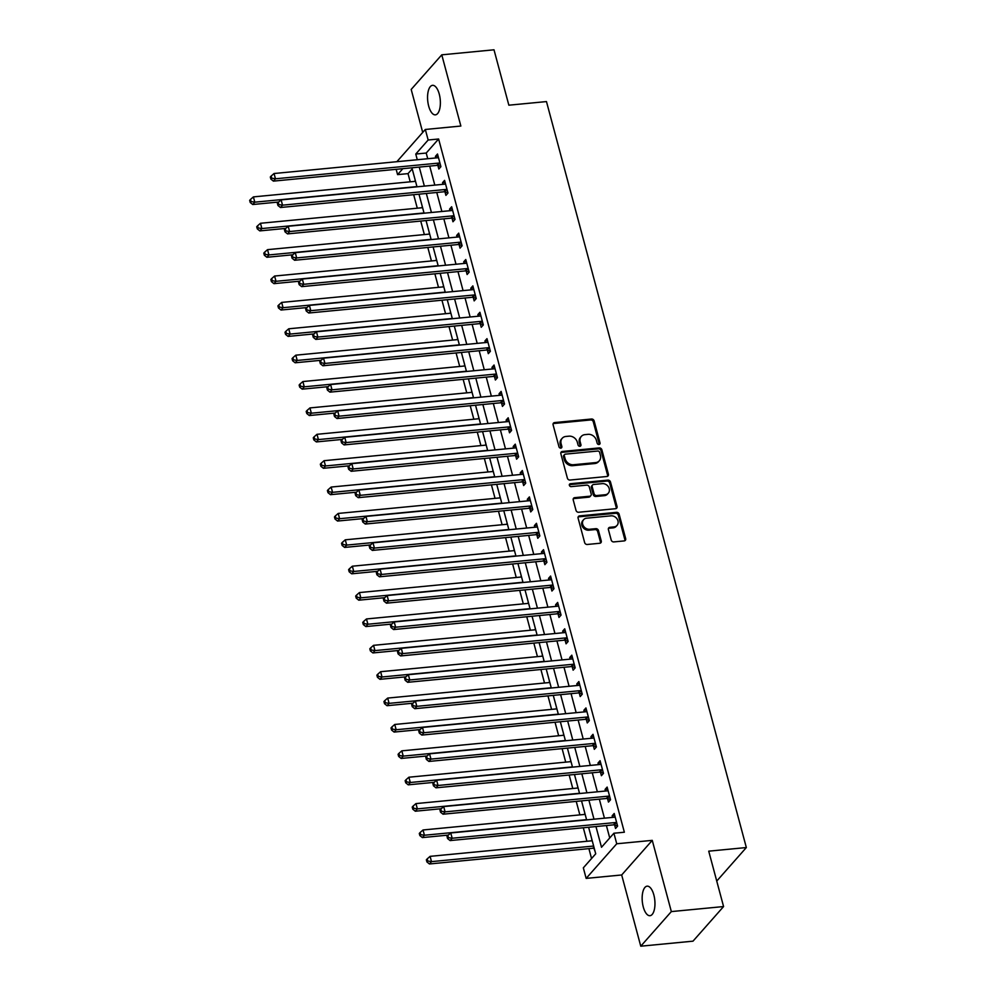 <?xml version="1.0" encoding="UTF-8"?>
<svg xmlns="http://www.w3.org/2000/svg" width="996" height="996" viewBox="0 0 996 996"><rect width="100%" height="100%" fill="white"/><g stroke="black" fill="none" stroke-linecap="round" stroke-linejoin="round"><path stroke-width="1.49" d="M598.97 444.49A1.594 1.345 41.5 0 0 600.015 442.909L594.126 420.897A2.278 1.917 41.5 0 0 591.512 419.017L554.598 422.578A2.278 1.917 41.5 0 0 553.104 424.844L558.993 446.843A1.594 1.345 41.5 0 0 561.869 446.569L561.109 443.73A7.283 6.125 41.5 0 1 562.217 438.277A7.283 6.125 41.5 0 1 565.89 436.46L568.965 436.173A7.283 6.125 41.5 0 1 577.307 442.162L578.066 445.013A1.594 1.345 41.5 0 0 580.942 444.739L580.182 441.888A7.283 6.125 41.5 0 1 581.291 436.435A7.283 6.125 41.5 0 1 584.963 434.63L588.038 434.331A7.283 6.125 41.5 0 1 596.38 440.332L597.152 443.183A1.594 1.345 41.5 0 0 598.97 444.49M599.231 444.44A1.594 1.345 41.5 0 0 599.194 443.843L593.292 421.831A2.278 1.917 41.5 0 0 590.69 419.951L553.776 423.512A2.278 1.917 41.5 0 0 553.129 423.686M561.072 448.113A1.594 1.345 41.5 0 0 561.047 447.503L560.275 444.664L561.109 443.73M580.145 446.283A1.594 1.345 41.5 0 0 580.12 445.673L579.348 442.822L580.182 441.888M653.849 894.943A14.828 6.275 -95.5 0 0 647.139 886.166A14.828 6.275 -95.5 0 0 643.267 906.92A14.828 6.275 -95.5 0 0 649.977 915.698A14.828 6.275 -95.5 0 0 653.849 894.943M439.261 94.11A14.828 6.275 -95.5 0 0 432.55 85.332A14.828 6.275 -95.5 0 0 428.678 106.086A14.828 6.275 -95.5 0 0 435.389 114.851A14.828 6.275 -95.5 0 0 439.261 94.11M611.208 540.044A2.278 1.917 41.5 0 0 613.822 541.911L624.181 540.915A2.278 1.917 41.5 0 0 625.675 538.649L619.126 514.21A2.278 1.917 41.5 0 0 616.524 512.33L579.597 515.891A2.278 1.917 41.5 0 0 578.103 518.157L584.652 542.596A2.278 1.917 41.5 0 0 587.254 544.476L599.766 543.268A2.278 1.917 41.5 0 0 601.26 541.002L598.459 530.544A2.278 1.917 41.5 0 0 595.857 528.664L589.657 529.262A6.088 5.129 41.5 0 1 583.469 526.037A6.088 5.129 41.5 0 1 583.606 519.688A6.088 5.129 41.5 0 1 586.681 518.181L610.984 515.841A6.088 5.129 41.5 0 1 617.171 519.065A6.088 5.129 41.5 0 1 617.034 525.415A6.088 5.129 41.5 0 1 613.959 526.921L609.913 527.307A2.278 1.917 41.5 0 0 608.407 529.586L611.208 540.044M723.582 906.559L692.992 941.17L640.764 946.2L671.341 911.589L723.582 906.559L708.729 851.169L746.34 847.546L546.468 101.58L508.856 105.19L494.004 49.8L441.776 54.83L460.862 126.044L425.329 129.468L428.156 140.013L438.614 139.004L624.355 832.22L613.91 833.229L616.736 843.774L586.158 878.397L583.332 867.84L595.72 853.809L588.611 827.253M671.341 911.589L652.255 840.363L616.736 843.774M606.913 476.499A2.278 1.917 41.5 0 0 608.407 474.233L601.858 449.794A2.278 1.917 41.5 0 0 599.256 447.914L562.342 451.462A2.278 1.917 41.5 0 0 560.848 453.74L567.396 478.18A2.278 1.917 41.5 0 0 569.998 480.047L606.913 476.499M610.498 482.002L617.047 506.441A2.278 1.917 41.5 0 1 615.553 508.707L578.626 512.255A2.278 1.917 41.5 0 1 576.024 510.388L573.223 499.93A2.278 1.917 41.5 0 1 574.717 497.664L589.694 496.22A2.278 1.917 41.5 0 0 591.188 493.954L589.321 487.007A2.278 1.917 41.5 0 0 586.719 485.139L571.131 486.633A1.594 1.345 41.5 0 1 570.359 483.732L607.884 480.122A2.278 1.917 41.5 0 1 610.498 482.002L609.664 482.935L616.213 507.375L617.047 506.441M441.776 54.83L411.186 89.441L422.715 132.431M438.614 139.004L426.213 153.048L427.732 158.738M429.712 166.095L434.804 185.107M436.771 192.477L441.875 211.488M443.843 218.846L448.935 237.87M450.914 245.228L456.006 264.239M457.986 271.609L463.078 290.62M465.045 297.978L470.149 317.002M472.116 324.36L477.209 343.383M479.188 350.741L484.28 369.753M486.247 377.123L491.352 396.134M493.319 403.492L498.411 422.516M500.39 429.874L505.482 448.885M507.462 456.255L512.554 475.266M514.521 482.624L519.613 501.648M521.593 509.006L526.685 528.029M528.664 535.387L533.756 554.399M535.724 561.769L540.828 580.78M542.795 588.138L547.887 607.162M549.867 614.52L554.959 633.531M556.926 640.901L562.03 659.912M563.997 667.283L569.09 686.294M571.069 693.652L576.161 712.675M578.141 720.033L583.233 739.044M585.2 746.415L590.304 765.426M592.271 772.784L597.363 791.808M599.343 799.166L604.435 818.177M606.402 825.547L609.739 837.96M437.916 165.573L438.838 169.009L440.904 166.668L437.505 154.007L435.439 156.347L435.875 157.953M444.988 191.954L445.909 195.378L447.976 193.037L444.577 180.376L442.51 182.716L442.946 184.322M452.047 218.323L452.968 221.759L455.035 219.419L451.649 206.757L449.582 209.098L450.005 210.704M459.119 244.705L460.04 248.141L462.107 245.8L458.708 233.139L456.654 235.479L457.077 237.085M466.19 271.086L467.112 274.51L469.178 272.182L465.779 259.52L463.713 261.848L464.148 263.467M473.262 297.455L474.171 300.892L476.237 298.551L472.851 285.889L470.784 288.23L471.22 289.836M480.321 323.837L481.242 327.273L483.309 324.933L479.923 312.271L477.856 314.612L478.279 316.218M487.393 350.219L488.314 353.655L490.381 351.314L486.982 338.652L484.915 340.993L485.351 342.599M494.464 376.6L495.386 380.024L497.452 377.683L494.053 365.022L491.987 367.362L492.422 368.968M501.523 402.969L502.445 406.405L504.511 404.065L501.125 391.403L499.058 393.744L499.482 395.35M508.595 429.351L509.516 432.787L511.583 430.446L508.184 417.785L506.117 420.125L506.553 421.731M515.667 455.732L516.588 459.168L518.655 456.828L515.256 444.166L513.189 446.507L513.625 448.113M522.738 482.101L523.647 485.538L525.714 483.197L522.327 470.535L520.261 472.876L520.684 474.482M529.797 508.483L530.719 511.919L532.785 509.579L529.399 496.917L527.332 499.257L527.755 500.864M536.869 534.864L537.79 538.301L539.857 535.96L536.458 523.298L534.391 525.639L534.827 527.245M543.941 561.246L544.862 564.67L546.916 562.342L543.53 549.68L541.463 552.008L541.899 553.614M551 587.615L551.921 591.051L553.988 588.711L550.601 576.049L548.535 578.39L548.958 579.996M558.071 613.997L558.993 617.433L561.059 615.092L557.66 602.431L555.594 604.771L556.029 606.377M565.143 640.378L566.064 643.814L568.131 641.474L564.732 628.812L562.665 631.153L563.101 632.759M572.202 666.76L573.123 670.183L575.19 667.843L571.804 655.181L569.737 657.522L570.16 659.128M579.274 693.129L580.195 696.565L582.262 694.224L578.875 681.563L576.809 683.903L577.232 685.509M586.345 719.51L587.267 722.947L589.333 720.606L585.934 707.944L583.868 710.285L584.303 711.891M593.417 745.892L594.326 749.316L596.392 746.988L593.006 734.326L590.939 736.654L591.375 738.26M600.476 772.261L601.397 775.697L603.464 773.357L600.078 760.695L598.011 763.036L598.434 764.642M607.548 798.643L608.469 802.079L610.536 799.738L607.137 787.077L605.07 789.417L605.506 791.023M614.619 825.024L615.54 828.46L617.607 826.12L614.208 813.458L612.142 815.799L612.577 817.405M412.207 168.897L408.024 173.628L410.228 181.82M413.676 194.693L417.287 208.201M420.735 221.075L424.358 234.57M427.807 247.444L431.43 260.952M434.879 273.825L438.489 287.334M441.95 300.207L445.561 313.703M449.009 326.588L452.632 340.084M456.081 352.958L459.704 366.466M463.152 379.339L466.763 392.847M470.212 405.721L473.835 419.216M477.283 432.102L480.906 445.598M484.355 458.471L487.965 471.98M491.426 484.853L495.037 498.349M498.486 511.234L502.109 524.73M505.557 537.603L509.18 551.112M512.629 563.985L516.239 577.493M519.688 590.367L523.311 603.862M526.76 616.748L530.382 630.244M533.831 643.117L537.442 656.625M540.903 669.499L544.513 683.007M547.962 695.88L551.585 709.376M555.033 722.249L558.656 735.758M562.105 748.631L565.716 762.139M569.164 775.013L572.787 788.508M576.236 801.394L579.859 814.89M583.307 827.763L586.918 841.271M588.897 848.629L591.549 858.54M415.033 179.454L415.208 181.334M422.092 205.823L422.279 207.716M429.164 232.205L429.351 234.097M436.236 258.587L436.41 260.466M443.307 284.968L443.481 286.848M450.366 311.337L450.553 313.23M457.438 337.719L457.625 339.611M464.51 364.1L464.684 365.98M471.569 390.469L471.755 392.362M478.64 416.851L478.827 418.743M485.712 443.232L485.886 445.125M492.783 469.614L492.958 471.494M499.843 495.983L500.029 497.875M506.914 522.365L507.101 524.257M513.986 548.746L514.16 550.626M521.045 575.115L521.232 577.008M528.117 601.497L528.303 603.389M535.188 627.878L535.362 629.771M542.247 654.26L542.434 656.14M549.319 680.629L549.506 682.521M556.39 707.011L556.565 708.903M563.462 733.392L563.636 735.272M570.521 759.761L570.708 761.654M577.593 786.143L577.78 788.035M584.664 812.524L584.839 814.417M591.724 838.906L591.91 840.786M593.952 848.418L595.122 851.568M716.747 881.062L746.34 847.546M652.255 840.363L621.678 874.974L640.764 946.2M621.678 874.974L586.158 878.397M408.024 173.628L397.578 174.624L396.159 169.32M595.957 826.556L601.509 847.26L613.91 833.229M428.156 140.013L415.768 154.044L417.287 159.734M419.266 167.104L424.358 186.115M426.325 193.473L431.43 212.497M433.397 219.855L438.489 238.866M440.469 246.236L445.561 265.247M447.528 272.605L452.632 291.629M454.599 298.987L459.691 318.01M461.671 325.368L466.763 344.379M468.743 351.75L473.835 370.761M475.802 378.119L480.894 397.143M482.873 404.5L487.965 423.512M489.945 430.882L495.037 449.893M497.004 457.251L502.109 476.275M504.076 483.633L509.168 502.656M511.147 510.014L516.239 529.025M518.206 536.396L523.311 555.407M525.278 562.765L530.37 581.789M532.35 589.146L537.442 608.158M539.421 615.528L544.513 634.539M546.48 641.91L551.585 660.921M553.552 668.279L558.644 687.302M560.624 694.66L565.716 713.671M567.683 721.042L572.787 740.053M574.754 747.411L579.846 766.434M581.826 773.792L586.918 792.804M588.897 800.174L593.99 819.185M396.856 161.701L425.329 129.468M402.832 168.673L397.578 174.624M586.632 819.895L581.54 800.884M579.572 793.513L574.468 774.502M572.501 767.144L567.409 748.12M565.429 740.763L560.337 721.739M558.37 714.381L553.266 695.37M551.298 687.999L546.206 668.988M544.227 661.63L539.135 642.607M537.155 635.249L532.063 616.238M530.096 608.867L524.992 589.856M523.025 582.498L517.932 563.475M515.953 556.117L510.861 537.093M508.894 529.735L503.789 510.724M501.822 503.354L496.73 484.342M494.751 476.984L489.659 457.961M487.679 450.603L482.587 431.592M480.62 424.221L475.528 405.21M473.548 397.852L468.456 378.829M466.477 371.471L461.385 352.447M459.417 345.089L454.313 326.078M452.346 318.708L447.254 299.696M445.274 292.338L440.182 273.315M438.215 265.957L433.111 246.946M431.144 239.575L426.051 220.564M424.072 213.194L418.98 194.183M417 186.825L411.908 167.801M426.213 153.048L415.768 154.044M435.439 156.347L438.066 156.086M442.51 182.716L445.137 182.467M449.582 209.098L452.209 208.849M456.654 235.479L459.268 235.218M463.713 261.848L466.34 261.599M470.784 288.23L473.411 287.981M477.856 314.612L480.483 314.363M484.915 340.993L487.542 340.732M491.987 367.362L494.614 367.113M499.058 393.744L501.685 393.495M506.117 420.125L508.744 419.876M513.189 446.507L515.816 446.245M520.261 472.876L522.888 472.627M527.332 499.257L529.947 499.008M534.391 525.639L537.018 525.378M541.463 552.008L544.09 551.759M548.535 578.39L551.162 578.141M555.594 604.771L558.221 604.522M562.665 631.153L565.292 630.891M569.737 657.522L572.364 657.273M576.809 683.903L579.423 683.654M583.868 710.285L586.495 710.024M590.939 736.654L593.566 736.405M598.011 763.036L600.638 762.787M605.07 789.417L607.697 789.168M612.142 815.799L614.769 815.537M581.291 436.435L580.456 437.381A7.283 6.125 41.5 0 0 579.348 442.822M562.217 438.277L561.383 439.211A7.283 6.125 41.5 0 0 560.275 444.664M607.56 476.325A2.278 1.917 41.5 0 0 607.585 475.167L601.036 450.727A2.278 1.917 41.5 0 0 598.434 448.847L561.507 452.408A2.278 1.917 41.5 0 0 560.873 452.582M599.604 452.346A1.594 1.345 41.5 0 0 597.774 451.039L565.367 454.151A1.594 1.345 41.5 0 0 564.321 455.732L565.13 458.745A7.283 6.125 41.5 0 0 573.472 464.734L595.62 462.605A7.283 6.125 41.5 0 0 599.293 460.799A7.283 6.125 41.5 0 0 600.401 455.346L599.604 452.346M564.57 454.55L563.736 455.483A1.594 1.345 41.5 0 0 563.499 456.678L564.321 455.732M599.293 460.799L598.471 461.733A7.283 6.125 41.5 0 1 594.799 463.538L572.638 465.68A7.283 6.125 41.5 0 1 564.309 459.679L563.499 456.678M616.188 508.533A2.278 1.917 41.5 0 0 616.213 507.375M590.84 495.647L590.005 496.593A2.278 1.917 41.5 0 1 588.86 497.153L573.895 498.598A2.278 1.917 41.5 0 0 573.248 498.772M609.664 482.935A2.278 1.917 41.5 0 0 607.062 481.056L569.525 484.666A1.594 1.345 41.5 0 0 569.276 484.716M605.219 494.726A6.088 5.129 41.5 0 0 608.295 493.207A6.088 5.129 41.5 0 0 608.444 486.87A6.088 5.129 41.5 0 0 602.256 483.645L593.691 484.467A2.278 1.917 41.5 0 0 592.197 486.733L594.052 493.667A2.278 1.917 41.5 0 0 596.666 495.547L605.219 494.726L604.398 495.659A6.088 5.129 41.5 0 0 607.473 494.141L608.295 493.207M592.545 485.027L591.711 485.961A2.278 1.917 41.5 0 0 591.375 487.667L592.197 486.733M604.398 495.659L595.832 496.481A2.278 1.917 41.5 0 1 593.23 494.614L591.375 487.667M617.034 525.415L616.2 526.349A6.088 5.129 41.5 0 1 613.125 527.855L609.079 528.254A2.278 1.917 41.5 0 0 608.432 528.428M583.606 519.688L582.785 520.622A6.088 5.129 41.5 0 0 582.648 526.971A6.088 5.129 41.5 0 0 588.823 530.196L589.657 529.262M600.414 543.081A2.278 1.917 41.5 0 0 600.439 541.936L597.637 531.478A2.278 1.917 41.5 0 0 595.035 529.598L588.823 530.196M624.816 540.741A2.278 1.917 41.5 0 0 624.841 539.583L618.292 515.144A2.278 1.917 41.5 0 0 615.69 513.276L578.776 516.824A2.278 1.917 41.5 0 0 578.128 516.999M415.531 181.309L253.395 196.897L254.802 202.176L252.735 204.516L278.681 202.026M251.042 201.553L250.482 199.449L249.66 200.383L250.22 202.499L251.042 201.553L254.802 202.176L416.938 186.588M250.482 199.449L253.395 196.897M252.735 204.516L250.22 202.499M439.983 163.232L439.684 163.145A2.316 1.955 41.5 0 0 438.863 163.07L275.469 178.794L274.062 173.516L437.456 157.791A2.316 1.955 41.5 0 0 438.19 157.567L438.427 157.43M440.83 166.382L437.618 165.485A2.316 1.955 41.5 0 0 436.796 165.411L273.402 181.123L275.469 178.794L271.709 178.172L271.149 176.055L270.314 176.989L270.887 179.106L271.709 178.172M270.887 179.106L273.402 181.123M274.062 173.516L271.149 176.055M422.59 207.691L260.466 223.278L261.873 228.557L259.807 230.898L285.752 228.395M258.113 227.935L257.553 225.831L256.719 226.764L257.292 228.868L258.113 227.935L261.873 228.557L424.01 212.957M257.553 225.831L260.466 223.278M259.807 230.898L257.292 228.868M429.662 234.06L267.526 249.66L268.945 254.939L266.878 257.279L292.824 254.777M265.185 254.316L264.612 252.2L263.791 253.146L264.351 255.25L265.185 254.316L268.945 254.939L431.081 239.339M264.612 252.2L267.526 249.66M266.878 257.279L264.351 255.25M436.734 260.442L274.597 276.041L276.017 281.308L273.95 283.648L299.896 281.158M272.257 280.698L271.684 278.581L270.862 279.515L271.422 281.631L272.257 280.698L276.017 281.308L438.14 265.72M271.684 278.581L274.597 276.041M273.95 283.648L271.422 281.631M447.055 189.614L446.756 189.526A2.316 1.955 41.5 0 0 445.934 189.452L282.54 205.164L281.121 199.897L444.527 184.173A2.316 1.955 41.5 0 0 445.262 183.949L445.498 183.812M447.901 192.763L444.689 191.867A2.316 1.955 41.5 0 0 443.867 191.792L280.474 207.504L282.54 205.164L278.78 204.541L278.208 202.437L277.386 203.371L277.946 205.487L278.78 204.541M277.946 205.487L280.474 207.504M281.121 199.897L278.208 202.437M454.114 215.983L453.827 215.908A2.316 1.955 41.5 0 0 453.006 215.833L289.599 231.545L288.193 226.266L451.586 210.554A2.316 1.955 41.5 0 0 452.333 210.33L452.57 210.193M454.96 219.145L451.761 218.249A2.316 1.955 41.5 0 0 450.939 218.161L287.545 233.886L289.599 231.545L285.84 230.923L285.279 228.819L284.458 229.752L285.018 231.856L285.84 230.923M285.018 231.856L287.545 233.886M288.193 226.266L285.279 228.819M461.185 242.364L460.899 242.289A2.316 1.955 41.5 0 0 460.077 242.202L296.671 257.927L295.264 252.648L458.658 236.936A2.316 1.955 41.5 0 0 459.393 236.699L459.629 236.575M462.032 245.514L458.832 244.618A2.316 1.955 41.5 0 0 458.011 244.543L294.604 260.267L296.671 257.927L292.911 257.304L292.351 255.188L291.517 256.134L292.089 258.238L292.911 257.304M292.089 258.238L294.604 260.267M295.264 252.648L292.351 255.188M443.805 286.823L281.669 302.411L283.076 307.689L281.009 310.03L306.955 307.54M279.316 307.067L278.756 304.963L277.921 305.897L278.494 308.001L279.316 307.067L283.076 307.689L445.212 292.102M278.756 304.963L281.669 302.411M281.009 310.03L278.494 308.001M468.257 268.746L467.958 268.659A2.316 1.955 41.5 0 0 467.136 268.584L303.743 284.296L302.323 279.029L465.73 263.305A2.316 1.955 41.5 0 0 466.464 263.081L466.701 262.944M469.104 271.896L465.891 270.999A2.316 1.955 41.5 0 0 465.07 270.924L301.676 286.636L303.743 284.296L299.983 283.686L299.41 281.569L298.588 282.503L299.149 284.619L299.983 283.686M299.149 284.619L301.676 286.636M302.323 279.029L299.41 281.569M450.864 313.192L288.728 328.792L290.147 334.071L288.081 336.411L314.026 333.909M286.387 333.448L285.827 331.344L284.993 332.278L285.566 334.382L286.387 333.448L290.147 334.071L452.284 318.471M285.827 331.344L288.728 328.792M288.081 336.411L285.566 334.382M457.936 339.574L295.8 355.174L297.219 360.452L295.152 362.781L321.098 360.291M293.459 359.83L292.886 357.713L292.065 358.647L292.625 360.764L293.459 359.83L297.219 360.452L459.355 344.853M292.886 357.713L295.8 355.174M295.152 362.781L292.625 360.764M465.008 365.955L302.871 381.555L304.278 386.822L302.211 389.162L328.157 386.672M300.518 386.199L299.958 384.095L299.136 385.029L299.696 387.145L300.518 386.199L304.278 386.822L466.414 371.234M299.958 384.095L302.871 381.555M302.211 389.162L299.696 387.145M472.067 392.337L309.943 407.924L311.35 413.203L309.283 415.544L335.229 413.041M307.59 412.581L307.029 410.477L306.195 411.41L306.768 413.514L307.59 412.581L311.35 413.203L473.486 397.603M307.029 410.477L309.943 407.924M309.283 415.544L306.768 413.514M479.138 418.706L317.002 434.306L318.421 439.585L316.355 441.925L342.3 439.423M314.661 438.962L314.089 436.846L313.267 437.792L313.827 439.896L314.661 438.962L318.421 439.585L480.558 423.985M314.089 436.846L317.002 434.306M316.355 441.925L313.827 439.896M475.329 295.127L475.03 295.04A2.316 1.955 41.5 0 0 474.208 294.965L310.814 310.677L309.395 305.399L472.789 289.687A2.316 1.955 41.5 0 0 473.536 289.463L473.772 289.326M476.163 298.277L472.963 297.381A2.316 1.955 41.5 0 0 472.141 297.306L308.748 313.018L310.814 310.677L307.054 310.055L306.482 307.951L305.66 308.885L306.22 311.001L307.054 310.055M306.22 311.001L308.748 313.018M309.395 305.399L306.482 307.951M482.388 321.496L482.101 321.422A2.316 1.955 41.5 0 0 481.28 321.335L317.873 337.059L316.467 331.78L479.86 316.068A2.316 1.955 41.5 0 0 480.607 315.832L480.831 315.707M483.234 324.659L480.035 323.762A2.316 1.955 41.5 0 0 479.213 323.675L315.807 339.399L317.873 337.059L314.114 336.436L313.553 334.332L312.719 335.266L313.292 337.37L314.114 336.436M313.292 337.37L315.807 339.399M316.467 331.78L313.553 334.332M489.459 347.878L489.161 347.791A2.316 1.955 41.5 0 0 488.339 347.716L324.945 363.44L323.526 358.162L486.932 342.437A2.316 1.955 41.5 0 0 487.667 342.213L487.903 342.089M490.306 351.028L487.094 350.131A2.316 1.955 41.5 0 0 486.272 350.057L322.878 365.769L324.945 363.44L321.185 362.818L320.625 360.701L319.791 361.635L320.363 363.752L321.185 362.818M320.363 363.752L322.878 365.769M323.526 358.162L320.625 360.701M496.531 374.259L496.232 374.172A2.316 1.955 41.5 0 0 495.41 374.098L332.017 389.81L330.597 384.543L494.004 368.819A2.316 1.955 41.5 0 0 494.738 368.595L494.975 368.458M497.378 377.409L494.165 376.513A2.316 1.955 41.5 0 0 493.344 376.438L329.95 392.15L332.017 389.81L328.257 389.199L327.684 387.083L326.862 388.017L327.423 390.133L328.257 389.199M327.423 390.133L329.95 392.15M330.597 384.543L327.684 387.083M503.59 400.629L503.304 400.554A2.316 1.955 41.5 0 0 502.482 400.479L339.076 416.191L337.669 410.912L501.063 395.2A2.316 1.955 41.5 0 0 501.81 394.976L502.046 394.839M504.437 403.791L501.237 402.894A2.316 1.955 41.5 0 0 500.415 402.82L337.009 418.532L339.076 416.191L335.316 415.569L334.756 413.465L333.934 414.398L334.494 416.502L335.316 415.569M334.494 416.502L337.009 418.532M337.669 410.912L334.756 413.465M486.21 445.088L324.074 460.687L325.493 465.954L323.426 468.294L349.372 465.804M321.72 465.344L321.16 463.227L320.339 464.161L320.899 466.277L321.72 465.344L325.493 465.954L487.617 450.366M321.16 463.227L324.074 460.687M323.426 468.294L320.899 466.277M510.662 427.01L510.363 426.935A2.316 1.955 41.5 0 0 509.554 426.848L346.147 442.573L344.74 437.294L508.134 421.582A2.316 1.955 41.5 0 0 508.869 421.345L509.105 421.221M511.508 430.16L508.309 429.264A2.316 1.955 41.5 0 0 507.487 429.189L344.081 444.913L346.147 442.573L342.387 441.95L341.827 439.834L340.993 440.78L341.566 442.884L342.387 441.95M341.566 442.884L344.081 444.913M344.74 437.294L341.827 439.834M493.281 471.469L331.145 487.056L332.552 492.335L330.485 494.676L356.431 492.186M328.792 491.713L328.232 489.609L327.398 490.542L327.97 492.659L328.792 491.713L332.552 492.335L494.688 476.748M328.232 489.609L331.145 487.056M330.485 494.676L327.97 492.659M517.733 453.392L517.434 453.305A2.316 1.955 41.5 0 0 516.613 453.23L353.219 468.942L351.8 463.675L515.206 447.951A2.316 1.955 41.5 0 0 515.94 447.727L516.177 447.59M518.58 456.542L515.368 455.645A2.316 1.955 41.5 0 0 514.546 455.57L351.152 471.282L353.219 468.942L349.459 468.332L348.886 466.215L348.065 467.149L348.625 469.265L349.459 468.332M348.625 469.265L351.152 471.282M351.8 463.675L348.886 466.215M500.341 497.851L338.204 513.438L339.624 518.717L337.557 521.057L363.503 518.555M335.864 518.094L335.291 515.99L334.469 516.924L335.03 519.028L335.864 518.094L339.624 518.717L501.76 503.117M335.291 515.99L338.204 513.438M337.557 521.057L335.03 519.028M524.792 479.773L524.506 479.686A2.316 1.955 41.5 0 0 523.684 479.611L360.291 495.323L358.871 490.044L522.265 474.333A2.316 1.955 41.5 0 0 523.012 474.108L523.249 473.972M525.639 482.923L522.439 482.027A2.316 1.955 41.5 0 0 521.618 481.952L358.224 497.664L360.291 495.323L356.531 494.701L355.958 492.597L355.136 493.53L355.697 495.647L356.531 494.701M355.697 495.647L358.224 497.664M358.871 490.044L355.958 492.597M507.412 524.22L345.276 539.82L346.695 545.098L344.628 547.427L370.574 544.937M342.935 544.476L342.363 542.359L341.541 543.293L342.101 545.41L342.935 544.476L346.695 545.098L508.819 529.499M342.363 542.359L345.276 539.82M344.628 547.427L342.101 545.41M531.864 506.142L531.578 506.068A2.316 1.955 41.5 0 0 530.756 505.993L367.35 521.705L365.943 516.426L529.337 500.714A2.316 1.955 41.5 0 0 530.084 500.49L530.308 500.353M532.711 509.305L529.511 508.408A2.316 1.955 41.5 0 0 528.689 508.321L365.283 524.045L367.35 521.705L363.59 521.082L363.03 518.978L362.195 519.912L362.768 522.016L363.59 521.082M362.768 522.016L365.283 524.045M365.943 516.426L363.03 518.978M514.484 550.601L352.347 566.201L353.754 571.467L351.688 573.808L377.633 571.318M349.994 570.857L349.434 568.741L348.612 569.675L349.173 571.791L349.994 570.857L353.754 571.467L515.891 555.88M349.434 568.741L352.347 566.201M351.688 573.808L349.173 571.791M538.936 532.524L538.637 532.437A2.316 1.955 41.5 0 0 537.815 532.362L374.421 548.086L373.002 542.808L536.408 527.096A2.316 1.955 41.5 0 0 537.143 526.859L537.379 526.735M539.782 535.674L536.57 534.777A2.316 1.955 41.5 0 0 535.748 534.703L372.355 550.415L374.421 548.086L370.661 547.464L370.101 545.347L369.267 546.281L369.84 548.398L370.661 547.464M369.84 548.398L372.355 550.415M373.002 542.808L370.101 545.347M521.543 576.983L359.419 592.57L360.826 597.849L358.759 600.19L384.705 597.687M357.066 597.226L356.506 595.122L355.672 596.056L356.244 598.16L357.066 597.226L360.826 597.849L522.962 582.249M356.506 595.122L359.419 592.57M358.759 600.19L356.244 598.16M546.007 558.905L545.708 558.818A2.316 1.955 41.5 0 0 544.887 558.744L381.493 574.455L380.074 569.189L543.48 553.465A2.316 1.955 41.5 0 0 544.214 553.241L544.451 553.104M546.841 562.055L543.642 561.159A2.316 1.955 41.5 0 0 542.82 561.084L379.426 576.796L381.493 574.455L377.733 573.845L377.16 571.729L376.339 572.663L376.899 574.779L377.733 573.845M376.899 574.779L379.426 576.796M380.074 569.189L377.16 571.729M528.615 603.352L366.478 618.952L367.898 624.231L365.831 626.571L391.777 624.069M364.138 623.608L363.565 621.492L362.743 622.438L363.303 624.542L364.138 623.608L367.898 624.231L530.034 608.631M363.565 621.492L366.478 618.952M365.831 626.571L363.303 624.542M535.686 629.733L373.55 645.333L374.957 650.6L372.89 652.94L398.848 650.45M371.197 649.99L370.637 647.873L369.815 648.807L370.375 650.923L371.197 649.99L374.957 650.6L537.093 635.012M370.637 647.873L373.55 645.333M372.89 652.94L370.375 650.923M542.745 656.115L380.621 671.702L382.028 676.981L379.962 679.322L405.907 676.832M378.268 676.359L377.708 674.255L376.874 675.188L377.447 677.305L378.268 676.359L382.028 676.981L544.165 661.394M377.708 674.255L380.621 671.702M379.962 679.322L377.447 677.305M549.817 682.497L387.681 698.084L389.1 703.363L387.033 705.703L412.979 703.201M385.34 702.74L384.767 700.636L383.946 701.57L384.506 703.674L385.34 702.74L389.1 703.363L551.236 687.763M384.767 700.636L387.681 698.084M387.033 705.703L384.506 703.674M556.889 708.866L394.752 724.466L396.171 729.744L394.105 732.072L420.051 729.582M392.412 729.122L391.839 727.005L391.017 727.939L391.577 730.056L392.412 729.122L396.171 729.744L558.295 714.144M391.839 727.005L394.752 724.466M394.105 732.072L391.577 730.056M563.96 735.247L401.824 750.847L403.231 756.113L401.164 758.454L427.11 755.964M399.471 755.503L398.91 753.387L398.076 754.321L398.649 756.437L399.471 755.503L403.231 756.113L565.367 740.526M398.91 753.387L401.824 750.847M401.164 758.454L398.649 756.437M571.019 761.629L408.883 777.216L410.302 782.495L408.236 784.836L434.181 782.333M406.542 781.872L405.982 779.768L405.148 780.702L405.721 782.806L406.542 781.872L410.302 782.495L572.439 766.895M405.982 779.768L408.883 777.216M408.236 784.836L405.721 782.806M578.091 787.998L415.955 803.598L417.374 808.877L415.307 811.217L441.253 808.715M413.614 808.254L413.041 806.138L412.22 807.084L412.78 809.188L413.614 808.254L417.374 808.877L579.51 793.277M413.041 806.138L415.955 803.598M415.307 811.217L412.78 809.188M553.066 585.287L552.78 585.2A2.316 1.955 41.5 0 0 551.958 585.125L388.552 600.837L387.145 595.558L550.539 579.846A2.316 1.955 41.5 0 0 551.286 579.622L551.523 579.485M553.913 588.437L550.713 587.54A2.316 1.955 41.5 0 0 549.892 587.466L386.485 603.178L388.552 600.837L384.792 600.215L384.232 598.11L383.41 599.044L383.97 601.148L384.792 600.215M383.97 601.148L386.485 603.178M387.145 595.558L384.232 598.11M560.138 611.656L559.839 611.581A2.316 1.955 41.5 0 0 559.03 611.494L395.624 627.219L394.217 621.94L557.611 606.228A2.316 1.955 41.5 0 0 558.345 605.991L558.582 605.867M560.985 614.818L557.772 613.91A2.316 1.955 41.5 0 0 556.963 613.835L393.557 629.559L395.624 627.219L391.864 626.596L391.304 624.48L390.469 625.426L391.042 627.53L391.864 626.596M391.042 627.53L393.557 629.559M394.217 621.94L391.304 624.48M567.21 638.038L566.911 637.95A2.316 1.955 41.5 0 0 566.089 637.876L402.695 653.588L401.276 648.321L564.682 632.597A2.316 1.955 41.5 0 0 565.417 632.373L565.653 632.236M568.056 641.187L564.844 640.291A2.316 1.955 41.5 0 0 564.022 640.216L400.629 655.928L402.695 653.588L398.935 652.978L398.363 650.861L397.541 651.795L398.101 653.911L398.935 652.978M398.101 653.911L400.629 655.928M401.276 648.321L398.363 650.861M574.269 664.419L573.982 664.332A2.316 1.955 41.5 0 0 573.161 664.257L409.767 679.969L408.348 674.69L571.741 658.979A2.316 1.955 41.5 0 0 572.488 658.754L572.725 658.617M575.115 667.569L571.916 666.673A2.316 1.955 41.5 0 0 571.094 666.598L407.7 682.31L409.767 679.969L406.007 679.347L405.434 677.243L404.613 678.176L405.173 680.293L406.007 679.347M405.173 680.293L407.7 682.31M408.348 674.69L405.434 677.243M581.34 690.788L581.054 690.714A2.316 1.955 41.5 0 0 580.232 690.639L416.826 706.351L415.419 701.072L578.813 685.36A2.316 1.955 41.5 0 0 579.548 685.136L579.784 684.999M582.187 693.951L578.987 693.054A2.316 1.955 41.5 0 0 578.166 692.967L414.759 708.691L416.826 706.351L413.066 705.728L412.506 703.624L411.672 704.558L412.244 706.662L413.066 705.728M412.244 706.662L414.759 708.691M415.419 701.072L412.506 703.624M588.412 717.17L588.113 717.095A2.316 1.955 41.5 0 0 587.291 717.008L423.898 732.732L422.478 727.453L585.885 711.742A2.316 1.955 41.5 0 0 586.619 711.505L586.856 711.381M589.259 720.32L586.046 719.423A2.316 1.955 41.5 0 0 585.225 719.349L421.831 735.073L423.898 732.732L420.138 732.11L419.577 729.993L418.743 730.94L419.316 733.044L420.138 732.11M419.316 733.044L421.831 735.073M422.478 727.453L419.577 729.993M595.484 743.551L595.185 743.464A2.316 1.955 41.5 0 0 594.363 743.39L430.969 759.101L429.55 753.835L592.956 738.111A2.316 1.955 41.5 0 0 593.691 737.887L593.927 737.75M596.318 746.701L593.118 745.805A2.316 1.955 41.5 0 0 592.296 745.73L428.903 761.442L430.969 759.101L427.209 758.491L426.637 756.375L425.815 757.309L426.375 759.425L427.209 758.491M426.375 759.425L428.903 761.442M429.55 753.835L426.637 756.375M602.543 769.933L602.256 769.846A2.316 1.955 41.5 0 0 601.435 769.771L438.028 785.483L436.622 780.204L600.015 764.492A2.316 1.955 41.5 0 0 600.762 764.268L600.999 764.131M603.389 773.083L600.19 772.186A2.316 1.955 41.5 0 0 599.368 772.112L435.962 787.824L438.028 785.483L434.268 784.86L433.708 782.756L432.887 783.69L433.447 785.794L434.268 784.86M433.447 785.794L435.962 787.824M436.622 780.204L433.708 782.756M585.162 814.379L423.026 829.979L424.433 835.246L422.366 837.586L448.312 835.096M420.673 834.636L420.113 832.519L419.291 833.453L419.851 835.569L420.673 834.636L424.433 835.246L586.569 819.658M420.113 832.519L423.026 829.979M422.366 837.586L419.851 835.569M609.614 796.302L609.315 796.227A2.316 1.955 41.5 0 0 608.494 796.14L445.1 811.865L443.693 806.586L607.087 790.874A2.316 1.955 41.5 0 0 607.821 790.637L608.058 790.513M610.461 799.464L607.249 798.568A2.316 1.955 41.5 0 0 606.44 798.481L443.033 814.205L445.1 811.865L441.34 811.242L440.78 809.138L439.946 810.072L440.518 812.176L441.34 811.242M440.518 812.176L443.033 814.205M443.693 806.586L440.78 809.138M592.222 840.761L430.098 856.348L431.505 861.627L429.438 863.968L592.844 848.256A2.316 1.955 -138.5 0 1 593.666 848.331L594.301 848.505M427.745 861.005L427.184 858.901L426.35 859.834L426.923 861.951L427.745 861.005L431.505 861.627L593.641 846.04M427.184 858.901L430.098 856.348M429.438 863.968L426.923 861.951M616.686 822.684L616.387 822.596A2.316 1.955 41.5 0 0 615.565 822.522L452.172 838.246L450.752 832.967L614.159 817.243A2.316 1.955 41.5 0 0 614.893 817.019L615.13 816.882M617.532 825.833L614.32 824.937A2.316 1.955 41.5 0 0 613.499 824.862L450.105 840.574L452.172 838.246L448.412 837.624L447.839 835.507L447.017 836.441L447.578 838.557L448.412 837.624M447.578 838.557L450.105 840.574M450.752 832.967L447.839 835.507M599.194 443.843L600.015 442.909M561.047 447.503L561.869 446.569M580.12 445.673L580.942 444.739M553.776 423.512L554.598 422.578M590.69 419.951L591.512 419.017M593.292 421.831L594.126 420.897M561.507 452.408L562.342 451.462M598.434 448.847L599.256 447.914M601.036 450.727L601.858 449.794M607.585 475.167L608.407 474.233M564.309 459.679L565.13 458.745M572.638 465.68L573.472 464.734M594.799 463.538L595.62 462.605M573.895 498.598L574.717 497.664M588.86 497.153L589.694 496.22M569.525 484.666L570.359 483.732M607.062 481.056L607.884 480.122M593.23 494.614L594.052 493.667M595.832 496.481L596.666 495.547M609.079 528.254L609.913 527.307M613.125 527.855L613.959 526.921M595.035 529.598L595.857 528.664M597.637 531.478L598.459 530.544M600.439 541.936L601.26 541.002M578.776 516.824L579.597 515.891M615.69 513.276L616.524 512.33M618.292 515.144L619.126 514.21M624.841 539.583L625.675 538.649M439.684 163.145L437.618 165.485M438.863 163.07L436.796 165.411M446.756 189.526L444.689 191.867M445.934 189.452L443.867 191.792M453.827 215.908L451.761 218.249M453.006 215.833L450.939 218.161M460.899 242.289L458.832 244.618M460.077 242.202L458.011 244.543M467.958 268.659L465.891 270.999M467.136 268.584L465.07 270.924M475.03 295.04L472.963 297.381M474.208 294.965L472.141 297.306M482.101 321.422L480.035 323.762M481.28 321.335L479.213 323.675M489.161 347.791L487.094 350.131M488.339 347.716L486.272 350.057M496.232 374.172L494.165 376.513M495.41 374.098L493.344 376.438M503.304 400.554L501.237 402.894M502.482 400.479L500.415 402.82M510.363 426.935L508.309 429.264M509.554 426.848L507.487 429.189M517.434 453.305L515.368 455.645M516.613 453.23L514.546 455.57M524.506 479.686L522.439 482.027M523.684 479.611L521.618 481.952M531.578 506.068L529.511 508.408M530.756 505.993L528.689 508.321M538.637 532.437L536.57 534.777M537.815 532.362L535.748 534.703M545.708 558.818L543.642 561.159M544.887 558.744L542.82 561.084M552.78 585.2L550.713 587.54M551.958 585.125L549.892 587.466M559.839 611.581L557.772 613.91M559.03 611.494L556.963 613.835M566.911 637.95L564.844 640.291M566.089 637.876L564.022 640.216M573.982 664.332L571.916 666.673M573.161 664.257L571.094 666.598M581.054 690.714L578.987 693.054M580.232 690.639L578.166 692.967M588.113 717.095L586.046 719.423M587.291 717.008L585.225 719.349M595.185 743.464L593.118 745.805M594.363 743.39L592.296 745.73M602.256 769.846L600.19 772.186M601.435 769.771L599.368 772.112M609.315 796.227L607.249 798.568M608.494 796.14L606.44 798.481M592.844 848.256L593.915 847.036M616.387 822.596L614.32 824.937M615.565 822.522L613.499 824.862"/></g></svg>

